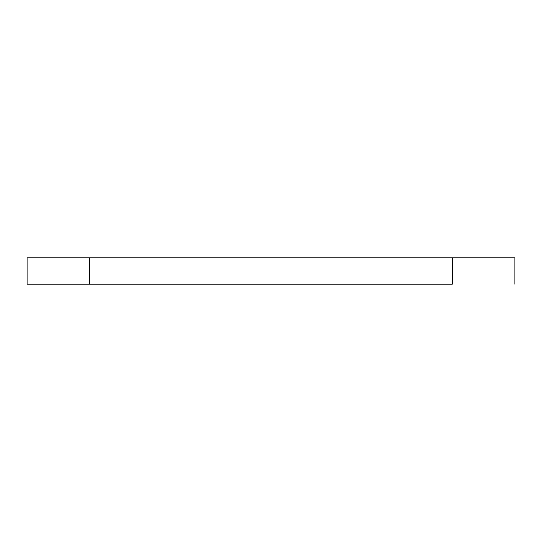 <?xml version="1.0" encoding="UTF-8"?>
<svg xmlns="http://www.w3.org/2000/svg" width="542" height="542" viewBox="0 0 542 542"><rect width="100%" height="100%" fill="white"/><g stroke="black" fill="none" stroke-linecap="round" stroke-linejoin="round"><path stroke-width="0.81" d="M514.9 257.802L452.292 257.802L452.292 284.198L89.708 284.198L89.708 257.802L452.292 257.802L452.292 284.198L89.708 284.198L89.708 257.802L27.1 257.802L514.9 257.802L514.9 284.198M27.1 284.198L89.708 284.198L27.1 284.198L27.1 257.802"/></g></svg>
